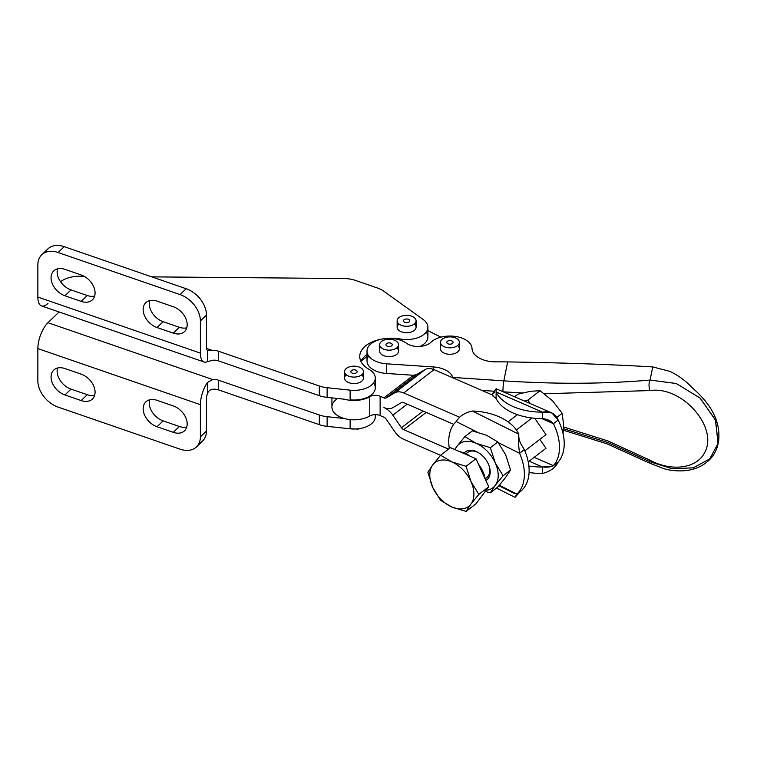 <?xml version="1.0" encoding="UTF-8"?>
<svg xmlns="http://www.w3.org/2000/svg" width="757" height="757" viewBox="0 0 757 757"><rect width="100%" height="100%" fill="white"/><g stroke="black" fill="none" stroke-linecap="round" stroke-linejoin="round"><path stroke-width="1.14" d="M485.833 480.449A17.6 11.478 -127.5 0 0 488.312 478.31A17.6 11.478 -127.5 0 0 489.419 466.918A17.6 11.478 -127.5 0 0 478.528 452.714A17.6 11.478 -127.5 0 0 464.259 452.979A17.6 11.478 52.5 0 1 485.057 458.6A17.6 11.478 52.5 0 1 485.833 480.449M466.265 453.869A15.774 10.295 52.5 0 1 478.963 452.989A15.774 10.295 -127.5 0 0 467.618 452.478L465.981 453.727M489.277 466.426A15.774 10.295 52.5 0 1 488.142 476.181A15.774 10.295 -127.5 0 0 489.277 466.426M476.134 443.29A27.612 18.017 -127.5 0 0 457.02 446.261A27.612 18.017 -127.5 0 0 455.175 449.686A27.612 18.017 52.5 0 1 457.02 446.261L464.874 436.619L472.349 430.884L486.571 435.284L497.822 441.956L505.676 454.853L510.559 470.031L505.676 477.402L497.822 487.044L490.356 492.769L485.18 491.511L490.356 492.769L495.239 485.407A27.612 18.017 -127.5 0 0 495.239 462.858A27.612 18.017 -127.5 0 0 476.134 443.29A27.612 18.017 52.5 0 1 495.239 462.858L490.356 447.68L476.134 443.29L464.874 436.619L457.02 446.261A27.612 18.017 52.5 0 1 476.134 443.29L490.356 447.68L497.822 441.956L486.571 435.284L472.349 430.884L464.874 436.619L476.134 443.29M486.108 490.271A27.612 18.017 -127.5 0 0 495.239 485.407L503.093 475.765L495.239 462.858A27.612 18.017 52.5 0 1 495.239 485.407A27.612 18.017 52.5 0 1 486.108 490.271M454.711 449.488L457.02 446.261L454.711 449.488M505.676 477.402L510.559 470.031L503.093 475.765L495.239 485.407L490.356 492.769L497.822 487.044L505.676 477.402M505.676 454.853L497.822 441.956L490.356 447.68L495.239 462.858L503.093 475.765L510.559 470.031L505.676 454.853M496.497 488.057L514.997 497.33L516.917 494.075L499.336 485.275L516.917 494.075A47.331 30.886 -127.5 0 0 519.576 453.301L498.38 442.684L519.576 453.301C518.488 445.807 518.223 439.438 518.782 434.196A47.331 28.775 3.7 0 0 472.463 411.013A47.331 28.775 -176.3 0 1 518.782 434.196L472.463 411.013L518.782 434.196L518.81 435.133C518.64 437.593 519.293 440.432 520.75 443.659L524.317 449.658A47.331 30.886 52.5 0 1 521.658 490.432L516.917 494.075L514.997 497.321M477.128 432.048L456.216 421.573A47.331 30.886 -127.5 0 0 449.346 448.532A47.331 30.886 52.5 0 1 456.216 421.573L477.128 432.048M563.653 425.188L563.066 433.638L563.653 425.188L562.167 413.313L552.619 400.869L562.167 413.313L556.906 417.344L562.167 413.313L563.653 425.188A27.612 18.017 52.5 0 1 562.574 431.66M527.894 400.084L524.402 401.021L527.894 400.084L540.101 390.707L530.553 391.284L518.034 394.142L514.618 396.772L518.034 394.142L530.553 391.284L540.101 390.707L527.894 400.084L530.099 403.49L527.894 400.084M552.619 400.869L540.101 390.707L552.619 400.869M558.155 420.031A47.331 30.886 52.5 0 1 558.155 462.054L552.061 466.198L542.495 467.022L542.495 473.466C550.188 471.554 555.411 467.75 558.155 462.054C555.411 467.75 550.188 471.554 542.495 473.466L542.495 467.022C547.32 467.447 550.964 467.012 553.414 465.687L534.177 457.342L553.414 465.687A47.331 30.886 -127.5 0 0 553.414 423.674L541.652 418.564L553.414 423.674L548.73 420.182L542.495 418.564A47.331 27.328 180 0 1 496.09 398.4L496.138 388.748L496.09 398.4A47.331 27.328 0 0 0 542.495 418.564L542.495 412.12A47.331 27.328 180 0 1 496.09 391.956A47.331 27.328 0 0 0 542.495 412.12L496.09 391.956L542.495 412.12L551.872 412.953L558.155 420.031C555.401 413.454 550.188 410.814 542.495 412.12L542.495 418.564C547.235 419.075 550.869 420.778 553.414 423.674L558.155 420.031L553.414 423.674A47.331 30.886 52.5 0 1 553.414 465.687L558.155 462.054A47.331 30.886 -127.5 0 0 558.155 420.031M485.199 478.765L486.836 477.506A15.774 10.295 -127.5 0 0 488.142 476.181M459.991 451.778A25.643 16.73 52.5 0 1 470.267 456.244A25.643 16.73 -127.5 0 0 459.991 451.778M478.415 464.117A25.643 16.73 52.5 0 1 485.275 479.238A25.643 16.73 -127.5 0 0 478.415 464.117M432.739 464.893L427.856 472.264L432.739 487.442A27.612 18.017 52.5 0 1 432.739 464.893A27.612 18.017 52.5 0 1 451.853 461.921L440.593 455.25L432.739 464.893L440.593 455.25L451.853 461.921A27.612 18.017 52.5 0 1 470.958 481.499L466.066 466.321L451.853 461.921L466.066 466.321L475.973 458.723L488.71 486.798L478.812 494.397L470.958 481.499A27.612 18.017 52.5 0 1 470.958 504.039A27.612 18.017 52.5 0 1 451.853 507.01A27.612 18.017 52.5 0 1 432.739 487.442L440.593 500.339L451.853 507.01L466.066 511.41L470.958 504.039L478.812 494.397L470.958 504.039L466.066 511.41L475.973 503.812L488.71 486.798L475.973 503.812L466.066 511.41L451.853 507.01L440.593 500.339L432.739 487.442L427.856 472.264L432.739 464.893A27.612 18.017 -127.5 0 0 432.739 487.442A27.612 18.017 -127.5 0 0 451.853 507.01A27.612 18.017 -127.5 0 0 470.958 504.039A27.612 18.017 -127.5 0 0 470.958 481.499L478.812 494.397L488.71 486.798L475.973 458.723L450.491 447.652L475.973 458.723L466.066 466.321L470.958 481.499A27.612 18.017 -127.5 0 0 451.853 461.921A27.612 18.017 -127.5 0 0 432.739 464.893M450.491 447.652L440.593 455.25L450.491 447.652M360.701 375.491A9.463 5.469 180 0 1 350.387 376.683A9.463 5.469 180 0 1 344.539 371.63A9.463 5.469 180 0 1 354.002 366.161A9.463 5.469 180 0 1 363.474 371.63A9.463 5.469 180 0 1 360.701 375.491A9.463 5.469 0 0 0 356.452 366.35A9.463 5.469 0 0 0 344.861 373.04A9.463 5.469 0 0 0 360.701 375.491M344.539 371.63L344.539 378.074A9.463 5.469 0 0 0 350.387 383.118A9.463 5.469 0 0 0 360.701 381.935A9.463 5.469 0 0 0 363.474 378.074L363.474 371.63M351.778 372.917A3.151 1.826 0 0 0 355.213 373.315A3.151 1.826 0 0 0 357.162 371.63A3.151 1.826 0 0 0 354.002 369.804A3.151 1.826 0 0 0 350.851 371.63A3.151 1.826 0 0 0 351.778 372.917A3.151 1.826 180 0 1 353.188 369.87A3.151 1.826 180 0 1 357.049 372.103A3.151 1.826 180 0 1 351.778 372.917M413.303 324.668A9.463 5.469 180 0 1 402.989 325.851A9.463 5.469 180 0 1 397.141 320.798A9.463 5.469 180 0 1 406.613 315.338A9.463 5.469 180 0 1 416.076 320.798A9.463 5.469 180 0 1 413.303 324.668A9.463 5.469 0 0 0 409.064 315.518A9.463 5.469 0 0 0 397.463 322.217A9.463 5.469 0 0 0 413.303 324.668M397.141 320.798L397.141 327.242A9.463 5.469 0 0 0 402.989 332.295A9.463 5.469 0 0 0 413.303 331.102A9.463 5.469 0 0 0 416.076 327.242L416.076 320.798M404.38 322.085A3.151 1.826 0 0 0 407.815 322.482A3.151 1.826 0 0 0 409.764 320.798A3.151 1.826 0 0 0 406.613 318.981A3.151 1.826 0 0 0 403.453 320.798A3.151 1.826 0 0 0 404.38 322.085A3.151 1.826 180 0 1 405.79 319.038A3.151 1.826 180 0 1 409.66 321.271A3.151 1.826 180 0 1 404.38 322.085M455.279 337.849A9.463 5.469 180 0 1 459.404 342.363A9.463 5.469 180 0 1 449.932 347.823A9.463 5.469 180 0 1 440.47 342.363A9.463 5.469 180 0 1 445.513 337.527A9.463 5.469 180 0 1 455.279 337.849A9.463 5.469 0 0 0 440.498 341.946A9.463 5.469 0 0 0 454.03 347.283A9.463 5.469 0 0 0 455.279 337.849M440.47 342.363L440.47 348.797A9.463 5.469 0 0 0 449.932 354.267A9.463 5.469 0 0 0 459.404 348.797L459.404 342.363M452.535 343.385A3.151 1.826 0 0 0 453.093 342.363A3.151 1.826 0 0 0 449.932 340.536A3.151 1.826 0 0 0 446.781 342.363A3.151 1.826 0 0 0 449.005 344.104A3.151 1.826 0 0 0 452.535 343.385A3.151 1.826 180 0 1 447.084 343.148A3.151 1.826 180 0 1 450.178 340.546A3.151 1.826 180 0 1 452.535 343.385M398.57 344.672A9.463 5.469 180 0 1 398.57 344.7A9.463 5.469 180 0 1 389.098 350.16A9.463 5.469 180 0 1 379.635 344.7A9.463 5.469 180 0 1 389.079 339.231A9.463 5.469 180 0 1 398.57 344.672A9.463 5.469 0 0 0 384.338 339.978A9.463 5.469 0 0 0 384.405 349.441A9.463 5.469 0 0 0 398.57 344.672M379.635 344.7L379.635 351.134A9.463 5.469 0 0 0 389.098 356.604A9.463 5.469 0 0 0 398.57 351.134A9.463 5.469 0 0 0 398.57 351.116M389.117 346.517A3.151 1.826 0 0 0 392.258 344.7A3.151 1.826 0 0 0 389.107 342.874A3.151 1.826 0 0 0 385.947 344.7A3.151 1.826 0 0 0 389.117 346.517A3.151 1.826 180 0 1 386.363 343.792A3.151 1.826 180 0 1 391.833 343.782A3.151 1.826 180 0 1 389.117 346.517M196.517 446.876L202.583 441.009A23.666 16.588 -134 0 0 206.453 430.998L200.387 436.865A23.666 16.588 46 0 1 196.517 446.876A23.666 16.588 46 0 1 180.071 449.175L58.166 407.124L180.071 449.175A23.666 16.588 -134 0 0 200.387 436.865L200.387 404.654L37.85 348.589L37.85 380.79A23.666 16.588 -134 0 0 58.166 407.124A23.666 16.588 46 0 1 37.85 380.79L37.85 348.589A19.72 8.261 -71 0 1 47.965 322.709L212.793 379.569A7.892 4.551 180 0 1 218.281 380.137L319.303 414.987A23.666 13.664 0 0 0 327.128 416.691L344.369 418.536A22.085 12.755 0 0 0 369.757 416L369.757 396.677L369.757 416A7.892 4.551 180 0 1 380.128 415.555L380.128 396.233A7.892 4.551 0 0 0 369.757 396.677A22.085 12.755 180 0 1 344.369 399.213L327.128 397.368L344.369 399.213A22.085 12.755 0 0 0 369.757 396.677A7.892 4.551 180 0 1 380.128 396.233L383.931 397.879L413.407 375.273L416.303 374.724A3.946 2.574 -127.5 0 0 416.52 374.611L425.141 369.548A15.774 10.295 52.5 0 1 434.054 369.653L492.504 395.031L492.627 395.835L496.09 398.4L492.627 395.835L493.375 396.166L492.504 395.031L434.054 369.653L403.699 392.94A15.774 10.295 -127.5 0 0 394.785 392.845L386.165 397.908A3.946 2.574 52.5 0 1 383.931 397.879L380.128 396.233L380.128 415.555L383.931 417.211A3.946 2.574 52.5 0 1 386.165 419.123L394.785 431.679A15.774 10.295 -127.5 0 0 403.699 439.325L440.536 455.317L403.699 439.325A15.774 10.295 52.5 0 1 394.785 431.679L386.165 419.123A3.946 2.574 -127.5 0 0 383.931 417.211L380.128 415.555A7.892 4.551 0 0 0 369.757 416A22.085 12.755 180 0 1 344.369 418.536A22.085 12.755 180 0 1 336.354 399.393M529.134 461.212L542.495 467.022L529.134 461.212M528.878 465.99A47.331 27.328 0 0 0 542.495 467.022A47.331 27.328 180 0 1 528.878 465.99M529.086 472.472A47.331 27.328 0 0 0 542.495 473.466A47.331 27.328 180 0 1 529.086 472.472M534.745 418.261L545.977 434.622L534.745 418.261M539.836 439.334L545.977 448.286L528.244 461.893L545.977 448.286L539.836 439.334M492.012 394.482L494.662 392.448M517.409 414.666L508.051 421.848L517.409 414.666M516.369 429.957L531.991 417.978L516.369 429.957M514.892 493.725L498.939 485.739M472.463 411.013C464.77 412.669 459.348 416.189 456.216 421.573C459.348 416.189 464.77 412.669 472.463 411.013M518.782 434.196C518.223 439.438 518.488 445.807 519.576 453.301L524.317 449.658L520.75 443.659M516.917 494.075L521.658 490.432A47.331 30.886 -127.5 0 0 524.317 449.658L519.576 453.301A47.331 30.886 52.5 0 1 516.917 494.075M448.551 449.138L403.699 429.664A3.946 2.574 52.5 0 1 401.475 427.752L392.855 415.196A15.774 10.295 -127.5 0 0 383.931 407.55A15.774 10.295 -127.5 0 0 392.855 407.645L401.475 402.582A3.946 2.574 52.5 0 1 403.699 402.601L453.755 424.346L403.699 402.601A3.946 2.574 -127.5 0 0 401.475 402.582L392.855 407.645A15.774 10.295 52.5 0 1 383.931 407.55A15.774 10.295 52.5 0 1 392.855 415.196L401.475 427.752A3.946 2.574 -127.5 0 0 403.699 429.664L448.551 449.138M459.717 417.268L403.699 392.94L459.717 417.268M367.013 354.494A31.557 18.215 0 0 0 360.919 361.212A31.557 18.215 180 0 1 367.013 354.494M327.128 397.368A23.666 13.664 180 0 1 319.303 395.656L218.281 360.815A7.892 4.551 0 0 0 212.793 360.247A7.892 4.551 180 0 1 218.281 360.815L218.281 351.153L319.303 385.994A23.666 13.664 0 0 0 327.128 387.707L350.122 390.167A21.3 12.301 0 0 0 372.86 383.79A21.3 12.301 0 0 0 369.038 369.359A31.557 18.215 180 0 1 360.928 351.522A31.557 18.215 180 0 1 383.95 338.739A31.557 18.215 0 0 0 359.755 356.452A31.557 18.215 0 0 0 369.038 369.359A21.3 12.301 180 0 1 375.302 378.074A21.3 12.301 180 0 1 350.122 390.167L327.128 387.707A23.666 13.664 180 0 1 319.303 385.994L218.281 351.153A7.892 4.551 0 0 0 212.793 350.586A7.892 4.551 180 0 1 218.281 351.153L218.281 360.815L319.303 395.656L319.303 385.994L319.303 395.656A23.666 13.664 0 0 0 327.128 397.368L327.128 387.707L327.128 397.368M60.522 281.736A23.666 13.664 180 0 1 79.835 276.248A23.666 13.664 0 0 0 60.522 281.736M47.965 303.387A19.72 8.261 -71 0 1 37.85 297.056L37.85 264.846A23.666 16.588 46 0 1 41.72 254.835A23.666 16.588 46 0 1 58.166 252.535L64.241 246.668A23.666 16.588 -134 0 0 47.795 248.968L41.72 254.835M45.297 252.46A23.666 16.588 46 0 1 64.241 246.668L186.137 288.72L64.241 246.668L58.166 252.535L180.071 294.587L186.137 288.72A23.666 16.588 46 0 1 206.453 315.054L206.453 347.255A7.892 3.302 109 0 0 207.465 350.538L212.793 350.586L206.529 348.419L212.793 350.586L207.465 350.538L207.465 361.647L212.793 360.247L207.465 361.647L207.465 350.538A7.892 3.302 -71 0 1 206.453 347.255L206.453 315.054A23.666 16.588 -134 0 0 186.137 288.72L180.071 294.587L58.166 252.535A23.666 16.588 -134 0 0 37.85 264.846L37.85 297.056L200.387 353.122L200.387 320.921A23.666 16.588 -134 0 0 180.071 294.587A23.666 16.588 46 0 1 200.387 320.921L206.453 315.054L200.387 320.921L200.387 353.122A19.72 8.261 109 0 0 207.465 361.647A19.72 8.261 -71 0 1 204.068 361.997A19.72 8.261 -71 0 1 200.387 353.122L37.85 297.056A19.72 8.261 109 0 0 41.531 305.923L204.068 361.997M367.013 351.134L367.013 360.796A22.085 12.755 0 0 0 386.553 373.466L413.407 375.273L386.553 373.466L386.553 363.805A22.085 12.755 180 0 1 367.013 351.134A22.085 12.755 180 0 1 383.95 338.739A22.085 12.755 180 0 1 406.424 343.224A14.922 8.62 0 0 0 430.951 342.278A22.085 12.755 180 0 1 455.553 336.468A22.085 12.755 180 0 1 472.018 348.513A23.666 13.664 0 0 0 496.024 361.865A23.666 13.664 180 0 1 472.018 348.513A22.085 12.755 0 0 0 455.553 336.468A22.085 12.755 0 0 0 430.951 342.278A14.922 8.62 180 0 1 406.424 343.224A22.085 12.755 0 0 0 383.95 338.739A31.557 18.215 180 0 1 400.444 339.013A21.3 12.301 0 0 0 424.261 334.121A21.3 12.301 0 0 0 423.21 319.539L383.714 291.152A23.666 13.664 0 0 0 377.402 287.982L355.591 280.459A23.666 13.664 0 0 0 343.81 278.529L151.779 276.863L343.81 278.529A23.666 13.664 180 0 1 355.591 280.459L377.402 287.982A23.666 13.664 180 0 1 383.714 291.152L423.21 319.539A21.3 12.301 180 0 1 427.913 327.242A21.3 12.301 180 0 1 400.444 339.013A31.557 18.215 0 0 0 383.95 338.739A22.085 12.755 0 0 0 367.05 351.901A22.085 12.755 0 0 0 386.553 363.805L433.572 366.965L433.572 369.444L433.572 366.965A22.085 12.755 180 0 1 452.771 377.421A22.085 12.755 0 0 0 433.572 366.965L386.553 363.805L386.553 373.466A22.085 12.755 180 0 1 368.659 355.97M84.131 276.286L79.835 276.248L84.131 276.286M414.259 324.024A9.463 5.469 180 0 1 412.943 331.301A9.463 5.469 180 0 1 400.273 331.301A9.463 5.469 180 0 1 398.958 324.024M361.657 374.847A9.463 5.469 180 0 1 360.341 382.134A9.463 5.469 180 0 1 347.662 382.134A9.463 5.469 180 0 1 346.356 374.847M179.362 327.289L163.115 321.678L157.04 327.544L173.296 333.146L179.362 327.289L173.296 333.146A16.171 11.336 -134 0 0 184.538 331.575A16.171 11.336 -134 0 0 185.664 318.214A16.171 11.336 -134 0 0 173.296 306.736L157.04 301.135A16.171 11.336 -134 0 0 145.808 302.705A16.171 11.336 -134 0 0 144.672 316.076A16.171 11.336 -134 0 0 157.04 327.544L163.115 321.678A16.171 11.336 46 0 1 149.649 300.614A16.171 11.336 -134 0 0 163.115 321.678L179.362 327.289A16.171 11.336 -134 0 0 186.761 327.809A16.171 11.336 46 0 1 179.362 327.289M87.263 295.514L71.007 289.903L64.941 295.769L81.188 301.381L87.263 295.514L81.188 301.381A16.171 11.336 -134 0 0 92.43 299.8A16.171 11.336 -134 0 0 93.556 286.439A16.171 11.336 -134 0 0 81.188 274.971L64.941 269.36A16.171 11.336 -134 0 0 53.7 270.94A16.171 11.336 -134 0 0 52.574 284.301A16.171 11.336 -134 0 0 64.941 295.769L71.007 289.903A16.171 11.336 46 0 1 57.541 268.839A16.171 11.336 -134 0 0 71.007 289.903L87.263 295.514A16.171 11.336 -134 0 0 94.653 296.034A16.171 11.336 46 0 1 87.263 295.514M173.296 333.146L157.04 327.544A16.171 11.336 46 0 1 143.158 309.547A16.171 11.336 46 0 1 157.04 301.135L173.296 306.736A16.171 11.336 46 0 1 187.178 324.734A16.171 11.336 46 0 1 173.296 333.146M81.188 301.381L64.941 295.769A16.171 11.336 46 0 1 51.06 277.781A16.171 11.336 46 0 1 64.941 269.36L81.188 274.971A16.171 11.336 46 0 1 95.079 292.959A16.171 11.336 46 0 1 81.188 301.381M207.465 350.538L207.976 350.822M373.589 382.9A21.3 12.301 180 0 1 370.637 395.419A21.3 12.301 180 0 1 350.122 399.828L350.122 390.167L350.122 399.828A21.3 12.301 0 0 0 375.302 387.735L375.302 378.074M400.444 340.196L400.444 339.013L400.444 340.196M426.2 332.077A21.3 12.301 180 0 1 420.116 346.413A21.3 12.301 0 0 0 427.913 336.903L427.913 327.242M440.943 337.149L427.913 330.667L440.943 337.149M367.013 356.538L360.919 361.212L367.013 356.538M563.539 428.708L607.814 442.533L650.083 461.779L672.235 468.763L693.308 467.835L709.744 458.903L718.194 443.186L715.365 419.766L699.875 397.879L676.181 383.468L650.083 380.071L652.733 366.918L650.083 380.071C604.237 384.026 555.487 384.282 503.84 380.847C555.487 384.282 604.237 384.026 650.083 380.071A7.892 3.671 84.9 0 0 649.97 390.565A7.892 3.671 -95.1 0 1 650.083 380.071L676.389 383.544L700.216 398.182L715.592 420.362L718.052 443.905C716.747 450.046 713.917 455.307 709.564 459.698C703.773 465.375 696.591 468.905 688.018 470.286C680.325 471.45 672.339 470.939 664.059 468.753L649.09 462.887A7.892 0.634 -62.2 0 1 649.09 462.887A7.892 0.634 -62.2 0 1 649.97 460.171L607.786 440.896L563.615 427.014L607.786 440.896L649.97 460.171A7.892 0.634 117.8 0 0 649.09 462.887A7.892 0.634 117.8 0 0 649.099 462.896L607.246 443.914L563.426 430.222M649.97 390.565C682 385.673 718.421 427.156 704.852 452.166C696.97 468.725 671.383 471.838 649.97 460.171C671.383 471.838 696.97 468.725 704.852 452.166C718.421 427.156 682 385.673 649.97 390.565L544.444 393.763L649.97 390.565M503.84 380.847A7.892 0.748 93.8 0 0 502.932 391.691A7.892 0.748 -86.2 0 1 503.84 380.847L452.771 377.421L503.84 380.847L507.654 361.912L503.84 380.847M503.263 391.833L522.567 392.949L503.263 391.833M481.821 390.394L494.69 391.265L481.821 390.394M652.733 366.918C610.095 364.391 561.741 362.726 507.654 361.912C561.741 362.726 610.095 364.391 652.733 366.918L669.671 371.327L652.733 366.918M693.223 388.653C713.491 406.462 721.743 424.989 717.977 444.245L718.497 442.069C720.976 423.295 712.555 405.487 693.223 388.653C685.851 380.875 677.998 375.103 669.671 371.327M496.024 361.865A276.116 159.415 180 0 1 507.654 361.912A276.116 159.415 0 0 0 496.024 361.865M396.753 347.917A9.463 5.469 180 0 1 391.511 356.424A9.463 5.469 180 0 1 379.702 350.51M457.578 345.58A9.463 5.469 180 0 1 452.345 354.087A9.463 5.469 180 0 1 440.527 348.173M416.303 374.724L413.407 375.273L383.931 397.879A3.946 2.574 -127.5 0 0 386.165 397.908L416.52 374.611A3.946 2.574 52.5 0 1 416.303 374.724M426.21 412.385L403.699 429.664L426.21 412.385M423.201 411.07L401.475 427.752L423.201 411.07M407.247 404.143L392.855 415.196L407.247 404.143M374.999 414.647A21.3 12.301 180 0 1 350.122 428.812L327.128 426.352A23.666 13.664 180 0 1 319.303 424.649L218.281 389.798L218.281 380.137A7.892 4.551 0 0 0 212.793 379.569L47.965 322.709L59.074 311.979L47.965 322.709A19.72 8.261 109 0 0 37.85 348.589L200.387 404.654L200.387 436.865L206.453 430.998L206.453 398.788A7.892 3.302 -71 0 1 207.465 393.555C208.374 391.019 210.143 389.581 212.793 389.23A7.892 4.551 180 0 1 218.281 389.798A7.892 4.551 0 0 0 212.793 389.23C210.143 389.581 208.374 391.019 207.465 393.555L207.465 382.455L207.465 393.555A7.892 3.302 109 0 0 206.453 398.788L206.453 430.998A23.666 16.588 46 0 1 199.006 443.384M173.296 405.941L157.04 400.33A16.171 11.336 -134 0 0 145.808 401.91A16.171 11.336 -134 0 0 144.672 415.271A16.171 11.336 -134 0 0 157.04 426.74L163.115 420.873A16.171 11.336 46 0 1 149.649 399.81A16.171 11.336 -134 0 0 163.115 420.873L157.04 426.74L173.296 432.351L179.362 426.484L163.115 420.873L179.362 426.484L173.296 432.351A16.171 11.336 -134 0 0 184.538 430.771A16.171 11.336 -134 0 0 185.664 417.41A16.171 11.336 -134 0 0 173.296 405.941A16.171 11.336 46 0 1 187.178 423.929A16.171 11.336 46 0 1 173.296 432.351L157.04 426.74A16.171 11.336 46 0 1 143.158 408.752A16.171 11.336 46 0 1 157.04 400.33L173.296 405.941M186.761 427.005A16.171 11.336 46 0 1 179.362 426.484A16.171 11.336 -134 0 0 186.761 427.005M81.188 374.166L64.941 368.555A16.171 11.336 -134 0 0 53.7 370.135A16.171 11.336 -134 0 0 52.574 383.496A16.171 11.336 -134 0 0 64.941 394.965L71.007 389.107A16.171 11.336 46 0 1 57.541 368.034A16.171 11.336 -134 0 0 71.007 389.107L64.941 394.965L81.188 400.576L87.263 394.709L71.007 389.107L87.263 394.709L81.188 400.576A16.171 11.336 -134 0 0 92.43 399.005A16.171 11.336 -134 0 0 93.556 385.635A16.171 11.336 -134 0 0 81.188 374.166A16.171 11.336 46 0 1 95.079 392.164A16.171 11.336 46 0 1 81.188 400.576L64.941 394.965A16.171 11.336 46 0 1 51.06 376.977A16.171 11.336 46 0 1 64.941 368.555L81.188 374.166M94.653 395.23A16.171 11.336 46 0 1 87.263 394.709A16.171 11.336 -134 0 0 94.653 395.23M212.793 379.569L207.465 382.455A19.72 8.261 109 0 0 200.387 404.654A19.72 8.261 -71 0 1 207.465 382.455L212.793 379.569M218.281 380.137L218.281 389.798L319.303 424.649L319.303 414.987L218.281 380.137M319.303 424.649A23.666 13.664 0 0 0 327.128 426.352L327.128 416.691A23.666 13.664 180 0 1 319.303 414.987L319.303 424.649M331.916 397.879L331.916 407.058A22.085 12.755 0 0 0 344.369 418.536L327.128 416.691L327.128 426.352L350.122 428.812L350.122 419.615L350.122 428.812A21.3 12.301 0 0 0 375.302 416.719L375.302 414.637M524.838 450.85L545.977 434.622L524.838 450.85M394.785 392.845A15.774 10.295 52.5 0 1 403.699 392.94L434.054 369.653A15.774 10.295 -127.5 0 0 425.141 369.548L394.785 392.845L425.141 369.548L416.52 374.611L386.165 397.908L394.785 392.845M361.25 428.282L357.91 429.115L347.567 428.538M398.57 344.7L398.57 351.134M551.872 412.953L496.138 388.748L491.69 394.681M515.205 497.122L520.144 491.596M718.27 443.205L718.497 442.069"/></g></svg>
